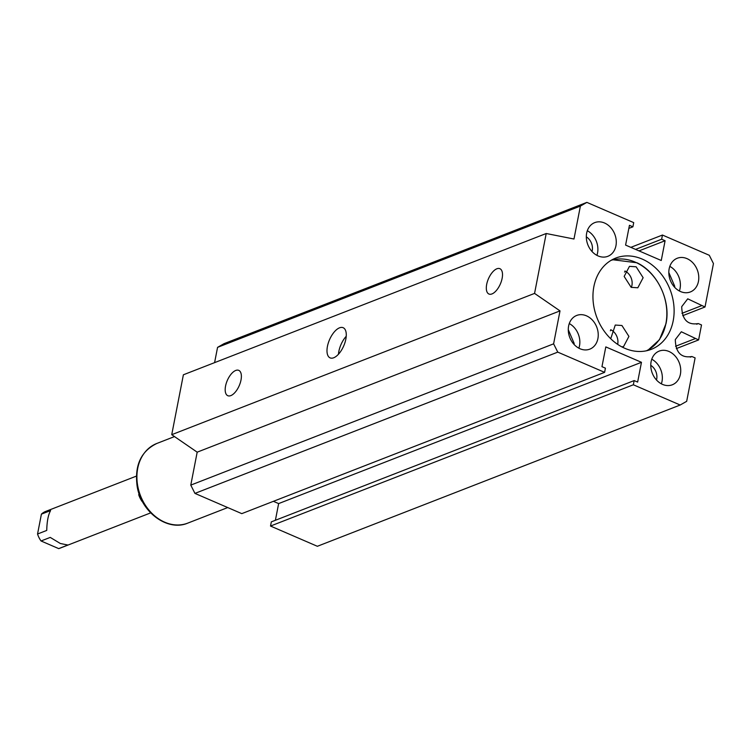 <?xml version="1.0" encoding="UTF-8"?>
<svg xmlns="http://www.w3.org/2000/svg" width="751" height="751" viewBox="0 0 751 751"><rect width="100%" height="100%" fill="white"/><g stroke="black" fill="none" stroke-linecap="round" stroke-linejoin="round"><path stroke-width="1.13" d="M698.439 281.428A18.08 14.457 68.7 0 0 693.07 263.038A18.08 14.457 68.7 0 0 677.242 258.26A18.08 14.457 68.7 0 0 669.169 268.783A18.08 14.457 68.7 0 0 674.539 287.173A18.08 14.457 68.7 0 0 690.357 291.951A18.08 14.457 68.7 0 0 698.439 281.428M679.402 290.994A18.08 14.457 68.7 0 0 680.049 288.591A18.08 14.457 68.7 0 0 669.817 266.37M668.822 272.5L674.727 286.291L674.52 287.154M690.272 357.147L691.906 356.518C681.223 358.265 675.684 352.632 675.299 339.602L681.326 331.764L698.608 339.931L701.518 324.958L698.308 323.578C687.625 325.324 682.086 319.682 681.711 306.661L687.728 298.823L705.011 306.99L713.45 263.573L709.291 255.284L662.457 235.044L661.64 239.231L665.095 240.733L661.255 260.494L625.592 245.089L629.441 225.319L632.896 226.821L633.713 222.625L586.878 202.385L580.392 206.074L573.98 239.015L546.212 233.514L534.562 293.406L560.011 310.886L553.609 343.836L557.768 352.125L604.611 372.355L605.419 368.168L601.964 366.666L605.804 346.906L641.467 362.311L637.627 382.081L634.163 380.588L633.346 384.775L680.19 405.014L686.677 401.325L695.116 357.898L691.906 356.518L691.108 356.875M696.675 324.207L697.51 323.934M586.662 233.139A18.08 14.457 68.7 0 0 592.041 251.529A18.08 14.457 68.7 0 0 607.859 256.307A18.08 14.457 68.7 0 0 615.942 245.784A18.08 14.457 68.7 0 0 610.563 227.393A18.08 14.457 68.7 0 0 594.745 222.615A18.08 14.457 68.7 0 0 586.662 233.139M568.62 325.972A18.08 14.457 68.7 0 0 573.999 344.362A18.08 14.457 68.7 0 0 589.817 349.14A18.08 14.457 68.7 0 0 597.899 338.617A18.08 14.457 68.7 0 0 592.52 320.226A18.08 14.457 68.7 0 0 576.702 315.448A18.08 14.457 68.7 0 0 568.62 325.972M651.117 361.616A18.08 14.457 68.7 0 0 656.496 380.006A18.08 14.457 68.7 0 0 672.314 384.784A18.08 14.457 68.7 0 0 680.397 374.261A18.08 14.457 68.7 0 0 675.018 355.871A18.08 14.457 68.7 0 0 659.2 351.092A18.08 14.457 68.7 0 0 651.117 361.616M593.881 286.572A48.975 39.165 68.7 0 0 608.432 336.382A48.975 39.165 68.7 0 0 651.295 349.337A48.975 39.165 68.7 0 0 673.187 320.837A48.975 39.165 68.7 0 0 658.627 271.017A48.975 39.165 68.7 0 0 615.764 258.062A48.975 39.165 68.7 0 0 593.881 286.572M680.19 405.014L317.363 546.287L270.52 526.047L633.346 384.775M695.398 338.551L675.543 346.277M698.608 339.931L676.322 348.605M701.8 305.601L681.955 313.336M705.011 306.99L682.734 315.664M630.84 247.351L662.457 235.044M635.553 249.388L661.64 239.231M639.017 250.881L665.095 240.733M628.84 228.398L632.896 226.821M580.392 206.074L217.565 347.356L224.051 343.658L586.878 202.385M214.589 362.63L217.565 347.356M534.562 293.406L171.735 434.679L183.385 374.787L546.212 233.514M235.73 370.459A13.809 6.506 -66.6 0 0 226.267 383.254A13.809 6.506 -66.6 0 0 227.806 395.711A13.809 6.506 -66.6 0 0 230.839 395.608A13.809 6.506 -66.6 0 0 240.292 382.813A13.809 6.506 -66.6 0 0 238.752 370.365A13.809 6.506 -66.6 0 0 235.73 370.459M496.862 268.783A13.809 6.506 -66.6 0 0 487.399 281.578A13.809 6.506 -66.6 0 0 488.939 294.026A13.809 6.506 -66.6 0 0 491.971 293.932A13.809 6.506 -66.6 0 0 501.424 281.137A13.809 6.506 -66.6 0 0 499.884 268.689A13.809 6.506 -66.6 0 0 496.862 268.783M339.536 327.821A16.438 7.745 -66.6 0 0 328.281 343.057A16.438 7.745 -66.6 0 0 330.111 357.88A16.438 7.745 -66.6 0 0 333.716 357.767A16.438 7.745 -66.6 0 0 344.981 342.531A16.438 7.745 -66.6 0 0 343.151 327.708A16.438 7.745 -66.6 0 0 339.536 327.821M171.735 434.679L197.184 452.168L560.011 310.886M557.768 352.125L194.941 493.398L190.782 485.108L197.184 452.168M190.782 485.108L553.609 343.836M604.611 372.355L241.784 513.637L194.941 493.398M273.392 501.321L278.64 503.592L641.467 362.311M275.392 520.274L278.64 503.592M270.52 526.047L271.336 521.861L634.163 380.588M596.904 255.349A18.08 14.457 68.7 0 0 597.552 252.946A18.08 14.457 68.7 0 0 587.32 230.726M578.861 348.182A18.08 14.457 68.7 0 0 579.509 345.779A18.08 14.457 68.7 0 0 569.267 323.568M661.359 383.827A18.08 14.457 68.7 0 0 662.007 381.424A18.08 14.457 68.7 0 0 651.765 359.213M612.262 259.686L636.942 262.756C657.322 272.172 670.981 300.785 666.015 323.625L659.453 339.724L647.625 350.51M346.22 336.288A16.438 7.745 -66.6 0 0 338.466 354.237M592.023 251.51A11.5 9.2 68.7 0 0 592.229 250.646A11.5 9.2 68.7 0 0 586.324 236.856M568.272 329.689L574.186 343.479L573.98 344.343M656.477 379.987A11.5 9.2 68.7 0 0 656.684 379.124A11.5 9.2 68.7 0 0 650.77 365.343M611.145 260.315A48.646 38.902 -111.3 0 1 637.055 262.981A48.646 38.902 -111.3 0 1 666.541 307.657A48.646 38.902 -111.3 0 1 646.376 350.801M636.135 266.793L629.469 266.352L624.156 276.434L631.159 287.342L637.824 287.783L643.138 277.701L636.135 266.793M621.941 346.924L623.612 346.493L628.925 336.41L621.922 325.502L615.266 325.052L610.723 338.748M631.328 287.417A11.5 9.2 68.7 0 0 625.104 271.092A11.5 9.2 68.7 0 0 624.935 271.008M617.66 344.371A11.5 9.2 68.7 0 0 610.892 329.802A11.5 9.2 68.7 0 0 610.723 329.717M142.427 501.508L142.192 501.602A19.723 15.771 68.7 0 1 138.691 494.627L139.301 494.393M136.363 476.125L45.633 511.45A19.723 15.771 68.7 0 0 41.408 514.144L37.55 534.008A19.723 15.771 68.7 0 0 41.052 540.983L58.7 548.615A19.723 15.771 68.7 0 0 59.939 548.202L150.669 512.877M58.7 548.615L67.9 545.029L60.324 543.499L50.242 537.406L41.052 540.983M41.408 514.144L50.608 510.567C48.242 514.735 46.956 521.354 46.74 530.431L37.55 534.008M624.56 272.087L625.104 271.092M610.356 330.797L610.892 329.802M187.825 523.1C167.661 531.839 141.141 512.191 137.17 486.441C134.382 465.554 140.935 451.229 156.818 443.465A42.732 34.17 68.7 0 0 137.743 486.057A42.732 34.17 68.7 0 0 187.825 523.1L227.731 507.563M156.818 443.465L174.504 436.575"/></g></svg>
